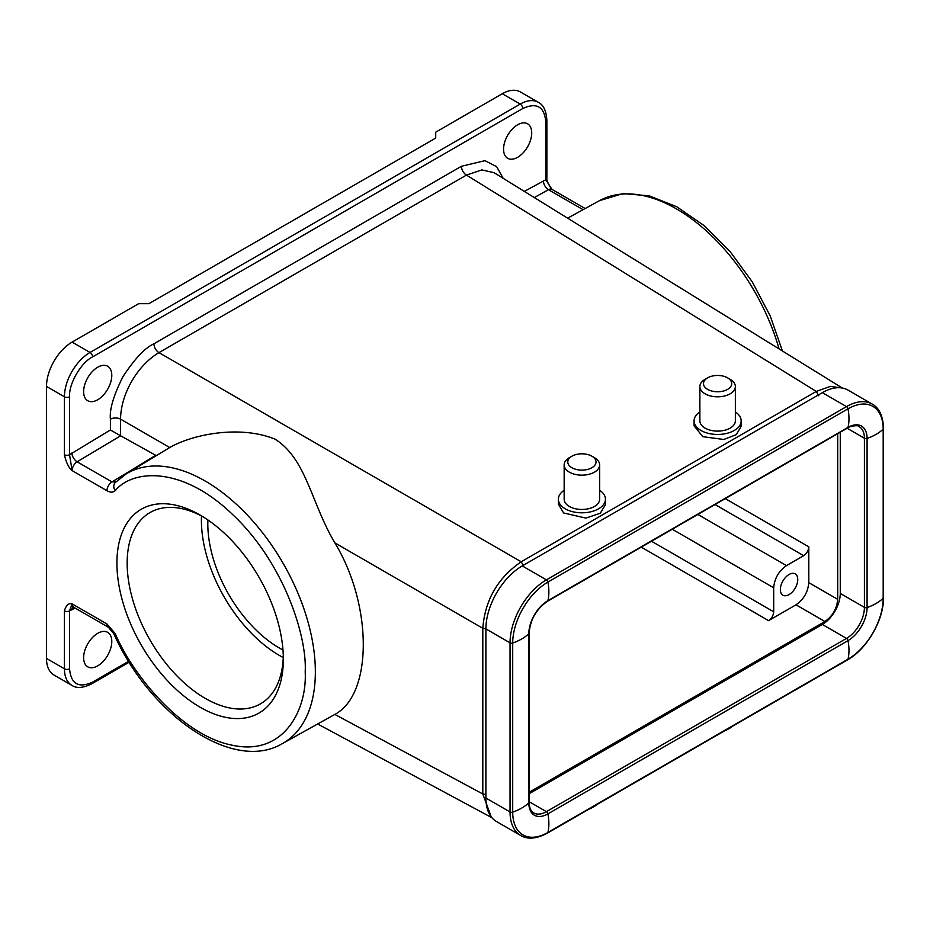 <?xml version="1.0" encoding="UTF-8"?>
<svg xmlns="http://www.w3.org/2000/svg" width="930" height="930" viewBox="0 0 930 930"><rect width="100%" height="100%" fill="white"/><g stroke="black" fill="none" stroke-linecap="round" stroke-linejoin="round"><path stroke-width="1.4" d="M200.136 707.242A117.692 67.948 60 0 1 116.913 563.115A117.692 67.948 60 0 1 200.136 515.069L200.136 515.069A117.692 67.948 60 0 1 283.348 659.196A117.692 67.948 60 0 1 200.136 707.242M202.728 516.615A110.449 63.763 -120 0 0 150.032 512.546A110.449 63.763 -120 0 0 133.106 601.047A110.449 63.763 -120 0 0 205.251 698.372A110.449 63.763 -120 0 0 260.47 703.847A110.449 63.763 -120 0 0 283.313 656.173M201.496 515.964A110.449 63.763 -120 0 0 279.512 655.511A110.449 63.763 -120 0 0 283.255 657.568M207.902 519.963A101.393 58.544 -120 0 0 279.512 648.117A101.393 58.544 -120 0 0 282.987 650.024M735.363 411.932A23.541 13.59 180 0 1 741.152 420.86A23.541 13.59 180 0 1 727.737 433.136A23.541 13.59 180 0 1 702.778 431.415A23.541 13.59 180 0 1 694.071 420.86A23.541 13.59 180 0 1 699.871 411.932M741.152 420.86L741.152 426.312L736.351 434.636L723.773 439.483L702.778 436.67L694.071 425.847L694.071 420.86M727.597 377.847L730.155 379.324A17.74 10.242 180 0 1 735.363 386.566A17.74 10.242 180 0 1 725.237 395.82A17.74 10.242 180 0 1 706.428 394.518A17.74 10.242 180 0 1 699.871 386.566A17.74 10.242 180 0 1 705.068 379.324L707.625 377.847A14.124 8.149 180 0 1 726.516 377.278A14.124 8.149 180 0 1 727.597 377.847A14.124 8.149 180 0 1 728.097 389.066A14.124 8.149 180 0 1 708.718 389.937A14.124 8.149 180 0 1 707.625 377.847M735.363 386.566L735.363 420.86A17.74 10.242 180 0 1 725.237 430.113A17.74 10.242 180 0 1 706.428 428.823A17.74 10.242 180 0 1 699.871 420.86L699.871 386.566M599.652 490.284A23.541 13.59 180 0 1 600.176 490.645A23.541 13.59 180 0 1 605.442 499.212A23.541 13.59 180 0 1 589.771 512.023A23.541 13.59 180 0 1 563.626 507.78A23.541 13.59 180 0 1 558.372 499.212A23.541 13.59 180 0 1 564.161 490.284M605.442 499.212L605.442 504.665L600.28 513.255L585.877 518.103L563.626 512.965L558.372 504.188L558.372 499.212M591.887 456.2L594.456 457.676A17.74 10.242 180 0 1 595.677 458.467A17.74 10.242 180 0 1 599.652 464.919A17.74 10.242 180 0 1 587.841 474.567A17.74 10.242 180 0 1 568.125 471.371A17.74 10.242 180 0 1 564.161 464.919A17.74 10.242 180 0 1 569.358 457.676L571.915 456.2A14.124 8.149 180 0 1 591.887 456.2A14.124 8.149 180 0 1 592.875 456.828A14.124 8.149 180 0 1 590.806 468.29A14.124 8.149 180 0 1 570.939 467.104A14.124 8.149 180 0 1 571.915 456.2M599.652 464.919L599.652 499.212A17.74 10.242 180 0 1 587.841 508.873A17.74 10.242 180 0 1 568.125 505.676A17.74 10.242 180 0 1 564.161 499.212L564.161 464.919M591.329 807.763A17.74 10.242 0 0 0 594.456 806.322A17.74 10.242 0 0 0 596.944 804.52M589.074 809.065A14.124 8.149 0 0 0 591.887 807.798L594.456 806.322M727.039 729.411A17.74 10.242 0 0 0 730.155 727.969A17.74 10.242 0 0 0 732.654 726.167M724.784 730.713A14.124 8.149 0 0 0 727.597 729.457L730.155 727.969M334.847 714.414C372.756 694.454 372.756 605.105 334.847 542.864C311.004 502.595 306.423 459.095 275.129 439.204C239.696 424.696 192.115 434.496 169.725 447.539L126.294 473.858A155.833 89.966 60 0 1 205.158 481.008A155.833 89.966 60 0 1 307.226 619.206A155.833 89.966 60 0 1 282.116 743.756L334.847 714.414L482.81 793.988L491.191 816.784M517.638 124.794A19.914 11.497 -60 0 1 527.589 123.806A19.914 11.497 -60 0 1 530.646 139.767A19.914 11.497 -60 0 1 517.638 157.31A19.914 11.497 -60 0 1 507.675 158.298A19.914 11.497 -60 0 1 504.63 142.337A19.914 11.497 -60 0 1 517.638 124.794M97.708 367.234A19.914 11.497 -60 0 1 107.671 366.246A19.914 11.497 -60 0 1 110.716 382.207A19.914 11.497 -60 0 1 97.708 399.761A19.914 11.497 -60 0 1 87.757 400.737A19.914 11.497 -60 0 1 84.7 384.788A19.914 11.497 -60 0 1 97.708 367.234M97.708 633.33A19.914 11.497 -60 0 1 107.671 632.342A19.914 11.497 -60 0 1 110.716 648.303A19.914 11.497 -60 0 1 97.708 665.857A19.914 11.497 -60 0 1 87.757 666.845A19.914 11.497 -60 0 1 84.7 650.884A19.914 11.497 -60 0 1 97.708 633.33M789.047 574.496A12.311 7.103 -60 0 1 795.208 573.88A12.311 7.103 -60 0 1 797.091 583.749A12.311 7.103 -60 0 1 789.047 594.596A12.311 7.103 -60 0 1 782.897 595.212A12.311 7.103 -60 0 1 781.014 585.342A12.311 7.103 -60 0 1 789.047 574.496M768.575 620.647L795.999 604.814C803.718 599.42 807.984 592.026 808.798 582.645L808.798 546.828C808.472 550.583 806.763 553.548 803.683 555.698L786.489 565.626C778.77 571.02 774.504 578.413 773.69 587.795L773.69 611.789C773.365 615.544 771.656 618.496 768.575 620.647L641.247 547.142M837.698 433.717L837.698 599.338C836.884 608.72 832.617 616.102 824.898 621.507L529.124 792.267M334.847 542.864L482.81 628.296C485.007 600.001 497.806 577.832 521.219 561.778L816.284 391.425L830.374 386.392L841.964 387.973M842.324 388.031L494.039 172.666L481.821 169.911L466.453 175.096L158.949 352.633C137.024 365.653 120.726 394.471 120.551 419.151L169.725 447.528M120.551 435.752L110.403 429.986L110.403 419.198A7.242 4.185 0 0 1 120.551 419.151L120.551 435.752L156.333 455.642M110.403 419.198C109.403 409.549 113.576 395.378 122.934 376.685C134.792 358.666 145.115 347.715 153.927 343.809L461.42 166.284L484.96 160.669L496.632 166.656L503.2 178.328M524.334 191.394L545.805 179.757L545.805 121.83C544.352 106.601 536.68 102.16 522.753 108.531L92.593 356.888C81.026 362.502 68.634 383.974 69.541 396.796L69.541 454.724L110.403 429.986M116.134 481.88L111.995 481.914L155.705 455.34M545.805 121.83A3.615 2.093 0 0 0 546.863 120.354C546.294 110.833 543.434 104.811 538.307 102.3L520.382 91.954A36.212 20.902 120 0 0 502.27 93.744L435.705 132.176L435.705 138.093L148.916 303.668L138.675 303.668L72.11 342.101A36.212 20.902 120 0 0 46.5 386.45L46.5 658.463L64.426 668.81L64.426 610.882C66.053 605.209 68.611 602.873 72.11 603.872L106.962 623.995L115.239 633.621A7.242 0.918 -24.8 0 1 113.785 633.714C150.009 715.124 232.849 772.83 282.116 743.756M126.294 473.858L115.215 482.6A7.242 5.847 -135.2 0 0 115.239 490.656C113.111 492.598 110.356 492.621 106.962 490.738L72.11 470.615C68.646 467.639 66.088 462.338 64.426 454.724A3.615 2.093 180 0 0 69.541 454.724L72.11 470.615A7.242 4.185 120 0 1 77.132 461.792L111.995 481.914A7.242 4.185 -60 0 0 106.962 490.738M46.5 658.463A36.212 20.902 120 0 0 53.998 675.04L71.924 685.387A36.212 20.902 -60 0 1 64.426 668.81A3.615 2.093 0 0 0 69.541 668.81C70.994 684.05 78.678 688.479 92.593 682.12L128.619 661.311M75.156 608.081L69.541 610.882L72.11 603.872A7.242 4.185 120 0 0 73.61 607.185L108.461 627.308A7.242 4.185 -60 0 1 106.962 623.995M546.863 120.354L546.863 178.281A3.615 2.093 180 0 1 545.805 179.757L551.978 189.371A7.242 4.185 120 0 0 548.456 189.685A7.242 4.255 60.9 0 1 543.422 180.769M529.124 793.743L822.341 624.46A25.343 14.636 120 0 0 840.267 593.421L840.267 432.241M520.695 835.5L496.539 821.55A51.417 29.69 120 0 1 485.89 798.01L510.047 811.971A51.417 29.69 120 0 0 520.695 835.5C527.682 839.685 536.61 838.872 547.503 833.071L847.59 659.812C866.911 649.175 883.953 619.659 883.5 597.606L883.5 428.486C883.082 416.163 879.327 408.014 872.212 404.062L848.044 390.112A51.417 29.69 120 0 0 822.341 392.658L522.242 565.917A51.417 29.69 120 0 0 485.89 628.889L510.047 642.851A2.174 1.256 -0 0 0 512.709 643.025A47.802 27.598 -0 0 0 528.81 633.737A2.174 1.256 -0 0 0 529.124 633.086C530.263 619.601 536.389 608.999 547.503 601.268A2.174 1.256 60 0 0 547.898 600.664A27.005 15.589 120 0 0 528.81 633.737L528.81 802.857A2.174 1.256 0 0 0 529.124 802.206C529.344 807.845 530.879 811.425 533.739 812.925A25.343 14.636 120 0 0 546.41 811.669L529.124 801.695M485.89 798.01L485.89 628.889M153.927 343.809A7.242 4.185 60 0 0 158.949 352.633L521.219 561.778L523.73 566.196M818.807 395.831L816.284 391.425L466.453 175.096A7.242 4.185 60 0 1 461.42 166.284M795.999 604.814L824.898 621.507M485.89 794.546L482.81 793.988L482.81 628.296L485.89 628.854M779.061 348.913A155.833 89.966 -120 0 0 599.525 200.636L567.625 218.166M115.239 490.656C132.455 469.452 181.885 465.465 232.686 514.592C283.836 562.697 307.179 636.085 305.203 671.82C307.179 709.834 283.836 756.264 232.686 745.302C181.885 735.769 132.455 674.703 115.239 633.621M120.644 435.798L77.132 461.792A7.242 4.104 -120.9 0 1 71.924 452.98M69.541 396.796A3.615 2.093 180 0 1 64.426 396.796L64.426 454.724M92.593 356.888A3.615 2.093 -120 0 0 90.024 352.447A36.212 20.902 120 0 0 64.426 396.796L46.5 386.45M522.753 108.531A3.615 2.093 -120 0 0 520.196 104.09L90.024 352.447L72.11 342.101M538.307 102.3A36.212 20.902 120 0 0 520.196 104.09L502.27 93.744M583.075 209.68L548.456 189.685L534.308 197.567M64.426 610.882A3.615 2.093 180 0 0 69.541 610.882L69.541 668.81M72.97 606.93A7.242 4.255 -119.1 0 0 71.924 609.882M92.593 682.12A3.615 2.093 60 0 1 91.838 683.771L129.177 662.218M808.798 582.645L837.698 599.338M808.798 546.828L725.284 498.62M651.477 541.225L773.69 611.789M803.683 555.698L715.042 504.525M672.262 529.228L773.69 587.795M786.489 565.626L697.86 514.453M522.242 565.917L546.41 579.867A2.174 1.256 60 0 1 547.898 582.087A47.802 27.598 60 0 1 547.898 600.664L847.997 427.405A2.174 1.256 60 0 1 847.59 428.009L547.503 601.268M822.341 392.658L846.509 406.608A2.174 1.256 60 0 1 847.997 408.828L547.898 582.087A49.767 28.737 120 0 0 512.709 643.025L512.709 812.146A47.802 27.598 0 0 0 528.81 802.857A27.005 15.589 120 0 0 547.898 813.878A2.174 1.256 -120 0 0 546.41 811.669L846.509 638.41A25.343 14.636 120 0 0 864.423 607.371L840.267 593.421M872.212 404.062A51.417 29.69 120 0 0 846.509 406.608L546.41 579.867A51.417 29.69 120 0 0 510.047 642.851L510.047 811.971A2.174 1.256 0 0 0 512.709 812.146A49.767 28.737 120 0 0 547.898 832.466A47.802 27.598 -120 0 0 547.898 813.878L847.997 640.631A2.174 1.256 -120 0 0 846.509 638.41L822.341 624.46M883.5 428.486A2.174 1.256 180 0 1 883.186 429.137A49.767 28.737 120 0 0 847.997 408.828A47.802 27.598 60 0 1 847.997 427.405A27.005 15.589 120 0 1 867.086 438.437A2.174 1.256 180 0 1 864.423 438.251A25.343 14.636 120 0 0 859.181 426.649C858.646 424.417 847.846 426.765 847.59 428.009M883.5 597.606A2.174 1.256 180 0 1 883.186 598.257A47.802 27.598 180 0 1 867.086 607.557A2.174 1.256 180 0 1 864.423 607.371L864.423 438.251L847.137 428.265M883.186 429.137A47.802 27.598 180 0 1 867.086 438.437L867.086 607.557A27.005 15.589 120 0 1 847.997 640.631A47.802 27.598 -120 0 1 847.997 659.207A49.767 28.737 120 0 0 883.186 598.257L883.186 429.137M847.59 659.812A2.174 1.256 -120 0 0 847.997 659.207L547.898 832.466A2.174 1.256 -120 0 1 547.503 833.071M491.935 817.714L317.874 724.11M599.525 200.636L622.937 193.603L649.268 195.835L676.854 206.82L704.208 225.676L729.852 251.228L752.289 281.906L770.18 315.851L782.421 350.994M551.978 189.371L585.156 208.529M113.785 633.714L108.461 627.308M546.863 178.281C546.398 179.827 547.886 183.338 551.327 188.802M91.838 683.771C83.305 688.037 76.667 688.572 71.924 685.387M73.61 607.185L72.587 606.895L73.528 606.511M529.124 802.206L529.124 633.086"/></g></svg>
